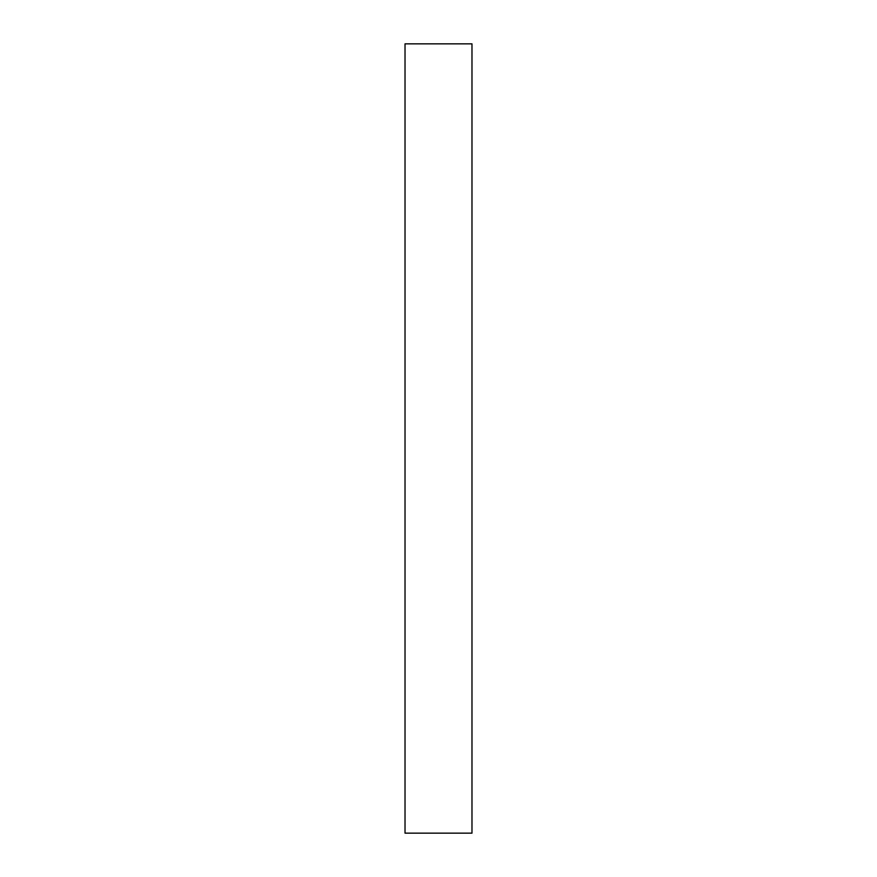 <?xml version="1.0" encoding="UTF-8"?>
<svg xmlns="http://www.w3.org/2000/svg" width="877" height="877" viewBox="0 0 877 877"><rect width="100%" height="100%" fill="white"/><g stroke="black" fill="none" stroke-linecap="round" stroke-linejoin="round"><path stroke-width="1.32" d="M471.979 833.15L405.021 833.15L471.979 833.15L471.979 43.85L405.021 43.85L471.979 43.85L471.979 833.15M405.021 43.85L405.021 833.15L405.021 43.85"/></g></svg>
